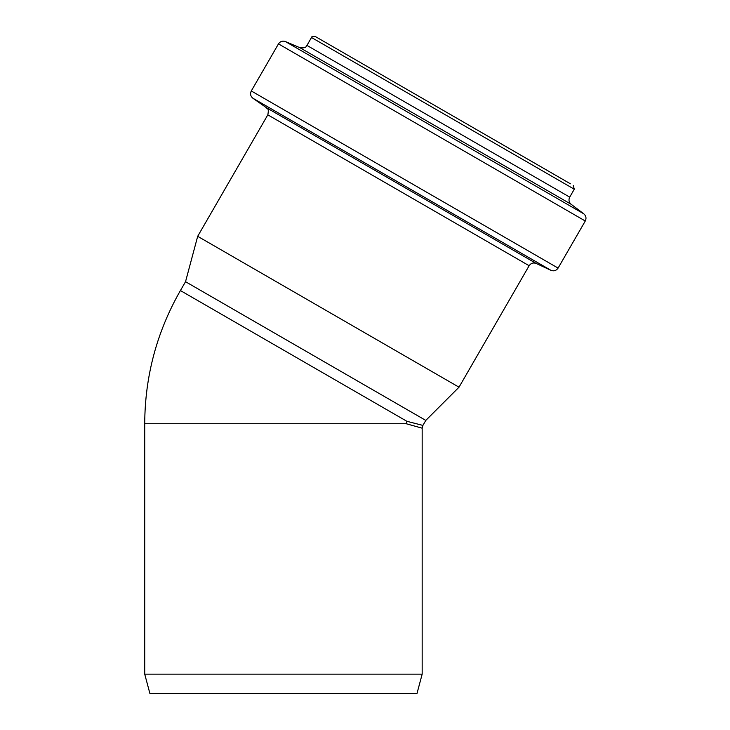 <?xml version="1.0" encoding="UTF-8"?>
<svg xmlns="http://www.w3.org/2000/svg" width="730" height="730" viewBox="0 0 730 730"><rect width="100%" height="100%" fill="white"/><g stroke="black" fill="none" stroke-linecap="round" stroke-linejoin="round"><path stroke-width="1.09" d="M144.722 674.155L422.168 674.155L416.985 693.5L149.905 693.5L144.722 674.155L144.722 423.738L406.218 423.738L406.875 421.292L180.41 290.549C156.84 331.812 144.941 376.215 144.722 423.738M180.41 290.549L185.529 281.698L425.8 420.416L422.907 425.417L406.875 421.292M406.218 423.738L422.168 428.181L422.168 674.155M570.385 183.787L315.278 36.5C312.732 36.244 311.473 36.573 311.509 37.513L306.947 45.415C305.423 46.182 307.576 48.326 299.993 47.742L285.421 41.555C282.519 40.588 280.21 41.364 278.477 43.882L251.293 90.967C249.952 93.805 250.49 96.241 252.909 98.249L550.967 270.337C553.924 271.423 556.296 270.675 558.094 268.093L251.293 90.967M573.26 185.447L574.273 189.216L569.71 197.127L306.947 45.415M558.094 268.093L585.277 221.007C586.591 218.252 586.099 215.861 583.817 213.835L571.17 204.3C568.88 202.274 568.396 199.883 569.71 197.127M425.8 420.416L459.015 387.192L529.14 265.729C530.938 263.147 533.311 262.399 536.267 263.484L550.967 270.337M459.015 387.192L197.684 236.319L267.81 114.847L529.14 265.729M574.273 189.216L311.509 37.513M571.17 204.3L299.993 47.742M583.817 213.835L285.421 41.555M585.277 221.007L278.477 43.882M536.267 263.484L266.195 107.556L252.909 98.249M422.898 425.417L422.159 428.181M266.195 107.556C266.861 109.217 269.315 107.283 267.81 114.847M185.529 281.698L197.684 236.319"/></g></svg>
